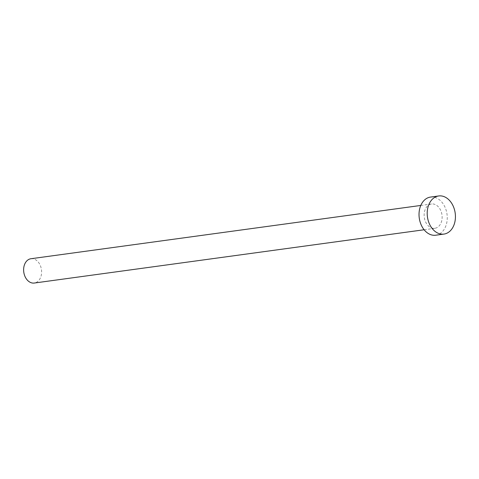 <?xml version="1.0" encoding="UTF-8"?>
<svg xmlns="http://www.w3.org/2000/svg" width="479" height="479" viewBox="0 0 479 479"><rect width="100%" height="100%" fill="white"/><g stroke="black" fill="none" stroke-linecap="round" stroke-linejoin="round"><path stroke-width="0.36" stroke-dasharray="2.4 1.8" d="M30.955 258.732A12.268 8.927 -97.8 0 1 41.284 275.191A12.268 8.927 -97.8 0 1 34.278 283.041M424.472 211.844A12.268 8.927 -97.8 0 1 431.477 203.988A12.268 8.927 -97.8 0 1 441.806 220.448A12.268 8.927 -97.8 0 1 434.8 228.297A12.268 8.927 -97.8 0 1 424.472 211.844M430.531 197.073A19.25 14.005 -97.8 0 1 446.739 222.891A19.25 14.005 -97.8 0 1 435.746 235.213M420.784 205.449L431.477 203.988M424.107 229.764L434.8 228.297"/><path stroke-width="0.72" d="M424.107 229.764L34.278 283.041A12.268 8.927 -97.8 0 1 23.95 266.587A12.268 8.927 -97.8 0 1 30.955 258.732L420.784 205.449M443.919 234.093L435.746 235.213A19.25 14.005 -97.8 0 1 419.544 209.395A19.25 14.005 -97.8 0 1 430.531 197.073L438.71 195.959A19.25 14.005 -97.8 0 1 454.912 221.777A19.25 14.005 -97.8 0 1 443.919 234.093A19.25 14.005 -97.8 0 1 427.717 208.275A19.25 14.005 -97.8 0 1 438.71 195.959"/></g></svg>
